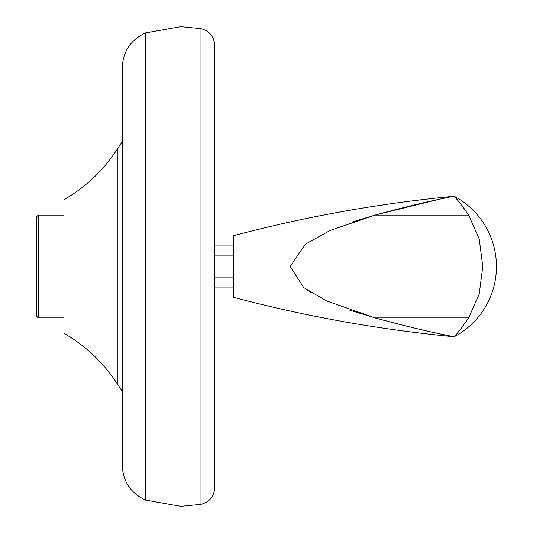 <?xml version="1.0" encoding="UTF-8"?>
<svg xmlns="http://www.w3.org/2000/svg" width="533" height="533" viewBox="0 0 533 533"><rect width="100%" height="100%" fill="white"/><g stroke="black" fill="none" stroke-linecap="round" stroke-linejoin="round"><path stroke-width="0.8" d="M145.469 266.5L145.469 32.926C130.718 39.848 122.97 51.454 122.224 67.738L122.224 465.262C122.97 481.546 130.718 493.152 145.469 500.074L145.469 266.5M214.752 266.5L214.752 45.445C214.146 36.584 209.549 30.981 200.981 28.642L200.981 504.358C209.549 502.019 214.146 496.416 214.752 487.555L214.752 266.5M214.752 45.525L214.752 263.775M214.752 269.225L214.752 299.053M117.267 149.147C103.569 170.28 85.8 187.123 63.967 199.675L63.967 333.325C85.8 345.877 103.569 362.72 117.267 383.853L117.267 149.147L122.224 141.831M63.967 215.099L38.269 215.099L36.55 216.811L36.55 316.189L38.269 317.901L63.967 317.901M38.269 317.901L38.269 215.099M214.752 274.755L214.752 258.245M214.752 287.06L233.601 287.06M233.601 245.94L214.752 245.94M233.601 277.866L214.752 277.866M214.752 255.134L233.601 255.134L233.601 266.5L233.601 235.659C305.975 216.511 379.429 203.379 453.949 196.251L454.236 196.324M352.306 221.955L375.052 215.099L330.06 230.489L305.269 244.241L290.238 266.5L303.663 287.54L326.309 300.819L375.052 317.901L468.64 317.901C460.958 328.814 456.155 335.07 454.223 336.689L453.949 336.749C379.429 329.621 305.975 316.489 233.601 297.341L233.601 266.5M375.052 317.901C401.142 325.077 425.9 331.053 449.326 335.83L439.419 333.765C422.376 330.187 400.923 324.903 375.052 317.901L349.348 310.033M453.949 336.749L438.886 333.651M310.539 292.344L306.162 289.406M375.292 215.032L438.886 199.349M375.052 215.099C401.142 207.923 425.9 201.947 449.326 197.17L439.419 199.235C422.376 202.813 400.923 208.097 375.052 215.099L468.64 215.099C460.925 204.139 456.121 197.883 454.223 196.311L454.223 196.311M464.836 323.451L468.64 317.901L479.234 294.016L482.791 266.5L479.234 238.984L468.64 215.099M463.497 325.31L461.012 328.608M459.959 329.947L457.807 332.585M455.555 197.79L457.807 200.415M459.959 203.053L461.012 204.392M463.497 207.69L464.836 209.549M145.469 500.074L180.827 506.35L200.981 504.358M145.469 32.926L180.827 26.65L200.981 28.642M117.267 383.853L122.224 391.169M454.223 336.723A79.504 79.504 0 0 0 454.223 196.277"/></g></svg>
